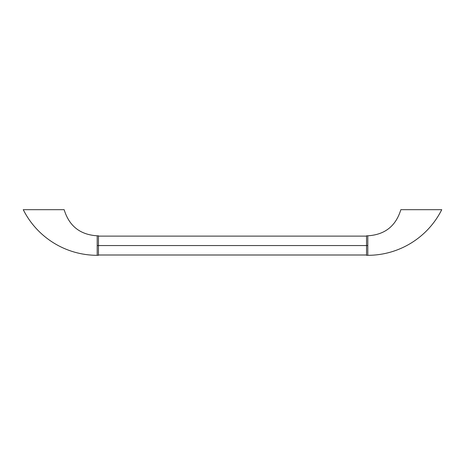 <?xml version="1.0" encoding="UTF-8"?>
<svg xmlns="http://www.w3.org/2000/svg" width="465" height="465" viewBox="0 0 465 465"><rect width="100%" height="100%" fill="white"/><g stroke="black" fill="none" stroke-linecap="round" stroke-linejoin="round"><path stroke-width="0.7" d="M97.197 245.561L97.197 255.314C65.908 255.314 37.281 237.65 23.25 209.686L64.158 209.686C69.122 226.042 80.137 234.749 97.197 235.802L97.197 255.314C65.908 255.314 37.281 237.65 23.25 209.686L64.158 209.686C69.122 226.042 80.137 234.749 97.197 235.802L97.197 245.561L98.452 245.561L97.197 245.561M97.197 255.314L98.452 255.314L98.452 245.561L366.548 245.561L366.548 255.314L367.803 255.314L367.803 245.561L98.452 245.561L98.452 235.802L97.197 235.802M367.803 235.802C384.863 234.749 395.878 226.042 400.842 209.686C395.878 226.042 384.863 234.749 367.803 235.802L367.803 245.561L367.803 235.802L366.548 235.802L366.548 255.314M441.75 209.686C427.719 237.65 399.092 255.314 367.803 255.314C399.092 255.314 427.719 237.65 441.75 209.686L400.842 209.686L441.75 209.686M366.548 235.993L366.548 245.561L367.803 245.561L367.803 255.314M98.452 255.128L98.452 235.802M98.452 255L366.548 255M98.452 236.121L366.548 236.121"/></g></svg>
